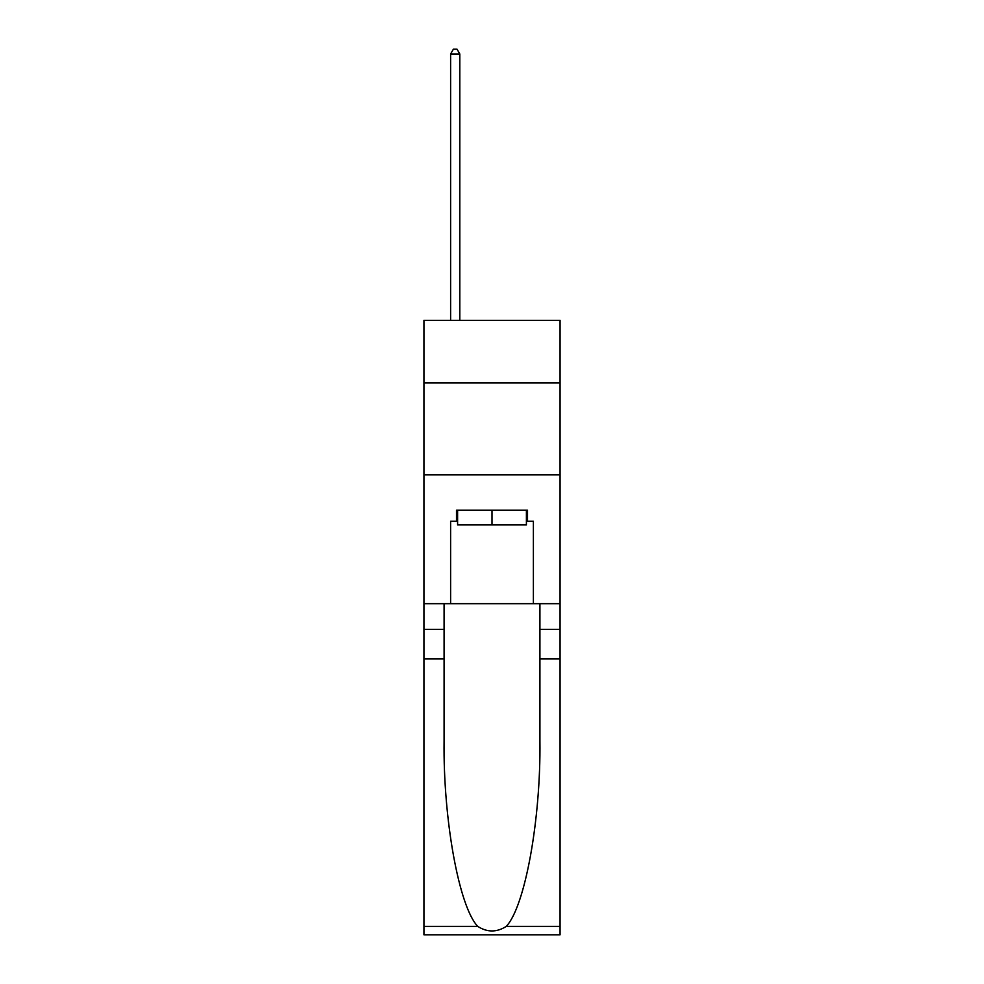 <?xml version="1.0" encoding="UTF-8"?>
<svg xmlns="http://www.w3.org/2000/svg" width="984" height="984" viewBox="0 0 984 984"><rect width="100%" height="100%" fill="white"/><g stroke="black" fill="none" stroke-linecap="round" stroke-linejoin="round"><path stroke-width="1.48" d="M560.068 382.911L560.068 320.366L423.932 320.366L423.932 382.911L560.068 382.911L560.068 603.672L533.389 603.672L533.389 521.249L527.51 521.249L527.51 510.216L456.49 510.216L456.49 521.249L457.597 521.249M423.932 658.849L444.079 658.849L444.079 740.89C443.095 819.303 459.011 906.904 477.769 926.411C487.252 932.463 496.736 932.463 506.231 926.411L560.068 926.411L560.068 934.8L423.932 934.8L423.932 382.911M526.403 510.216L526.403 524.927L457.597 524.927L457.597 510.216M492 510.216L492 524.927M506.231 926.411C524.989 906.904 540.905 819.303 539.921 740.89L539.921 603.672M539.921 658.849L560.068 658.849L560.068 603.672M444.079 603.672L444.079 658.849M560.068 926.411L560.068 658.849M423.932 603.672L450.611 603.672L450.611 521.249L456.49 521.249M423.932 474.891L560.068 474.891M450.611 603.672L533.389 603.672M526.403 521.249L527.51 521.249M459.811 320.366L459.811 53.985L450.611 53.985L450.611 320.366M450.611 53.985L453.366 49.2L457.043 49.2L459.811 53.985M539.921 629.416L560.068 629.416M444.079 629.416L423.932 629.416M423.932 926.411L477.769 926.411"/></g></svg>
